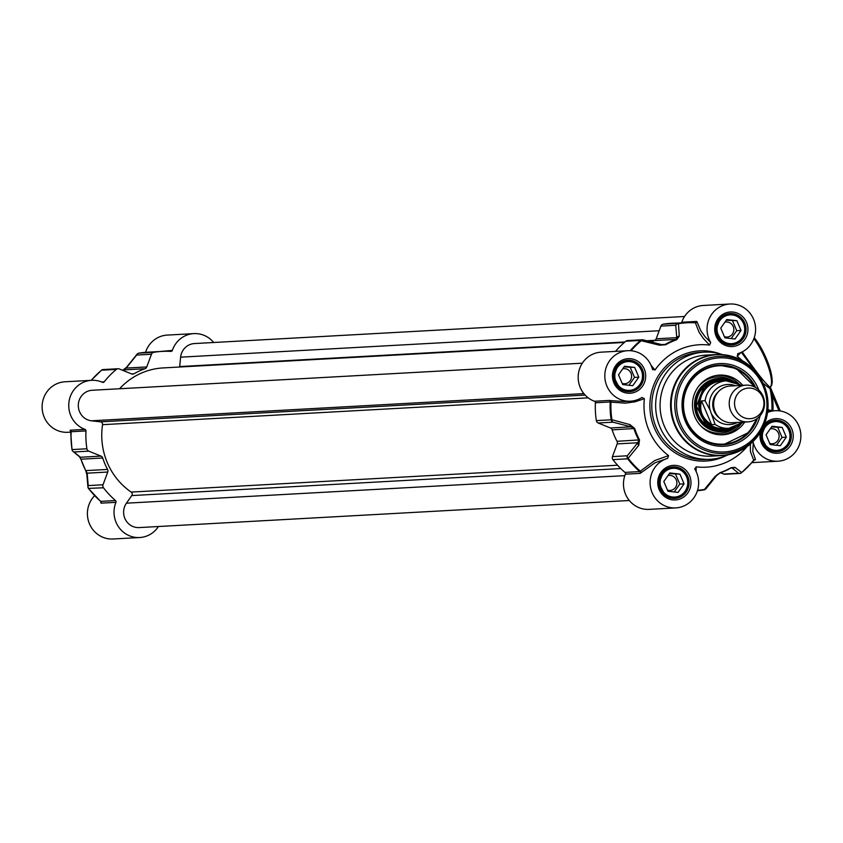 <?xml version="1.0" encoding="UTF-8"?>
<svg xmlns="http://www.w3.org/2000/svg" width="843" height="843" viewBox="0 0 843 843"><rect width="100%" height="100%" fill="white"/><g stroke="black" fill="none" stroke-linecap="round" stroke-linejoin="round"><path stroke-width="1.26" d="M158.431 526.517A25.29 24.278 -93.2 0 1 139.706 537.528A25.29 24.278 -93.2 0 1 115.944 502.333A1.528 1.475 86.8 0 0 115.523 500.552A84.3 80.917 -93.2 0 1 103.468 487.77A3.066 2.94 -93.2 0 1 103.025 484.757L107.746 472.038A3.066 2.94 86.8 0 0 107.577 469.446A70.506 67.672 -93.2 0 1 102.72 458.002A3.066 2.94 86.8 0 0 100.991 456.116L88.757 451.142A3.066 2.94 -93.2 0 1 86.913 448.771A84.3 80.917 -93.2 0 1 85.965 430.921A1.528 1.475 86.8 0 0 84.985 429.393A25.29 24.278 -93.2 0 1 68.978 401.932A25.29 24.278 -93.2 0 1 91.624 380.319A25.29 24.278 -93.2 0 1 102.456 382.311A1.528 1.475 86.8 0 0 104.163 381.879A84.3 80.917 -93.2 0 1 116.387 369.392A3.066 2.94 -93.2 0 1 119.274 368.939L131.508 373.913A3.066 2.94 86.8 0 0 133.995 373.744A70.506 67.672 -93.2 0 1 144.964 368.739A3.066 2.94 86.8 0 0 146.756 366.947L151.477 354.229A3.066 2.94 -93.2 0 1 153.753 352.321A84.3 80.917 -93.2 0 1 162.13 351.394A84.3 80.917 -93.2 0 1 170.887 351.405A1.528 1.475 86.8 0 0 172.351 350.393A25.29 24.278 -93.2 0 1 193.858 333.617L167.23 335.092A25.29 24.278 86.8 0 0 145.565 352.332M94.616 495.684A25.29 24.278 86.8 0 0 89.495 523.914A25.29 24.278 86.8 0 0 113.078 538.993L139.706 537.528M91.624 380.319L64.995 381.784A25.29 24.278 86.8 0 0 42.15 408.381A25.29 24.278 86.8 0 0 67.777 432.29L71.012 432.111M172.351 350.393L156.735 351.784M84.985 429.393L70.169 430.215L70.844 431.026M70.064 430.425A1.528 1.475 128.7 0 1 71.097 431.742M70.169 430.215A1.528 1.475 -93.2 0 1 71.149 431.742L85.965 430.921M100.907 501.87L100.728 502.67A1.528 1.37 173.9 0 0 100.907 501.87L100.907 501.87A1.528 1.37 173.9 0 0 100.77 501.427M100.728 502.67L101.139 503.155A1.528 1.475 86.8 0 0 100.707 501.374L100.412 500.995M72.055 449.593A3.066 2.898 -49.9 0 0 73.035 451.448A3.066 2.898 -49.9 0 0 73.035 451.458A3.066 2.898 -49.9 0 0 73.952 451.964A3.066 2.94 -93.2 0 1 72.108 449.593L72.055 449.551A83.921 80.538 86.8 0 1 71.097 431.943M115.523 500.552L100.707 501.374A84.3 80.917 -93.2 0 1 88.663 488.592A3.066 2.94 -93.2 0 1 88.22 485.579A3.066 2.666 174.4 0 0 88.452 488.276M103.025 484.757L88.22 485.579L87.166 473.176A3.066 2.624 176.1 0 0 86.861 474.546M107.746 472.038L87.166 473.176L85.807 470.657A70.506 67.672 -93.2 0 1 80.949 459.203A70.117 67.303 86.8 0 0 85.712 470.489L86.955 473.65M79.516 456.769A3.066 2.866 -51.6 0 0 80.412 457.254L73.952 451.964L88.757 451.142M73.035 451.448L79.558 456.801L80.823 459.182L80.412 457.254L100.991 456.116M80.064 457.117L85.67 470.615L107.577 469.446M137.493 353.839A3.066 2.276 39.3 0 0 137.04 354.229L137.04 354.229A3.066 2.276 39.3 0 0 136.671 355.051A3.066 2.94 -93.2 0 1 138.937 353.143A3.066 0.854 -99.4 0 0 138.916 353.143A84.3 80.917 -93.2 0 1 147.325 352.216L138.916 353.143A3.066 3.066 0 0 0 137.04 354.229L126.524 367.295A3.066 2.223 38.3 0 0 126.513 367.306A3.066 2.223 38.3 0 0 126.176 368.085L136.671 355.051L151.477 354.229M127.209 366.789A3.066 2.223 38.3 0 0 126.524 367.295M144.964 368.739L123.194 369.94A3.066 0.832 -109.3 0 0 123.131 369.951L122.404 370.214A70.506 67.672 -93.2 0 1 123.194 369.94L126.176 368.085L146.756 366.947M193.858 333.617A25.29 24.278 -93.2 0 1 213.69 342.5M770.175 386.948L773.2 394.345L772.22 394.914L778.964 410.804M770.365 387.422L770.491 386.979A1.528 1.475 -132.1 0 1 770.133 387.222L772.22 394.914A85.206 81.782 86.8 0 1 772.957 410.836M753.874 338.717A30.654 8.051 65.5 0 1 768.373 366.99A30.654 8.051 65.5 0 1 770.133 387.222C765.412 383.702 756.108 371.932 742.219 351.9A1.528 0.59 142.1 0 1 741.882 352.068M741.355 352.332L755.676 371.71M763.063 383.228L770.038 388.686A83.868 80.496 -93.2 0 1 771.882 410.889M770.196 387.906L770.038 388.686M710.702 342.5L705.254 336.958L700.86 330.899L697.045 321.931A1.528 1.349 -11.6 0 1 695.37 322.795L699.132 332.332L703.568 338.76L709.574 345.093L710.702 342.5A25.29 24.278 -93.2 0 1 729.922 304.007A25.29 24.278 -93.2 0 1 755.254 325.145A25.29 24.278 -93.2 0 1 737.983 353.607L737.699 353.712M737.983 353.607L737.151 356.304L741.25 352.195M696.17 471.627L696.118 466.822A61.307 58.841 86.8 0 0 747.035 446.653M767.541 412.469A25.29 24.278 -93.2 0 1 775.223 410.71A25.29 24.278 -93.2 0 1 800.85 434.619A25.29 24.278 -93.2 0 1 778.005 461.216A25.29 24.278 -93.2 0 1 753.273 442.796L752.746 441.848M742.283 360.646A61.307 58.841 86.8 0 0 737.151 356.304M709.574 345.093A61.307 58.841 86.8 0 0 655.022 370.003L651.028 365.251M624.473 401.542L610.364 400.583A1.528 1.075 -78.4 0 1 610.985 402.122L625.38 403.154L635.021 401.816L644.379 398.676L641.892 397.496A25.29 24.278 -93.2 0 1 630.48 401.205A25.29 24.278 -93.2 0 1 604.842 377.295A25.29 24.278 -93.2 0 1 627.687 350.699A25.29 24.278 -93.2 0 1 652.429 369.118L652.745 369.814M652.429 369.118L655.022 370.003M644.379 398.676A61.307 58.841 86.8 0 0 668.552 455.61L654.758 460.531L639.763 471.585L624.958 472.407A1.528 1.475 -93.2 0 1 625.38 474.188A25.29 24.278 86.8 0 0 649.142 509.383L675.77 507.907A25.29 24.278 -93.2 0 1 650.438 486.769A25.29 24.278 -93.2 0 1 667.709 458.307L668.552 455.61M696.118 466.822L695.001 469.403A25.29 24.278 -93.2 0 1 675.77 507.907M694.695 468.56L695.001 469.403M722.599 354.629A53.646 51.486 86.8 0 0 704.179 352.153A53.646 51.486 86.8 0 0 655.728 408.56A53.646 51.486 86.8 0 0 710.101 459.287A53.646 51.486 86.8 0 0 728.131 454.798M682.356 470.352A15.332 14.71 86.8 0 0 672.84 467.391A15.332 14.71 86.8 0 0 658.994 483.503A15.332 14.71 86.8 0 0 674.537 498.002A15.332 14.71 86.8 0 0 687.804 487.085A15.332 14.71 86.8 0 0 682.356 470.352M682.092 471.079A14.405 13.825 -93.2 0 1 679.553 495.874A14.405 13.825 -93.2 0 1 660.195 481.079A14.405 13.825 -93.2 0 1 682.092 471.079M669.816 472.955L679.953 474.135L684.084 483.861L678.078 492.407L667.941 491.227L663.81 481.501L669.816 472.955M679.953 474.135L669.342 473.629M674.252 491.964L679.785 484.093L675.654 474.367M684.084 483.861L679.785 484.093M667.456 490.089A7.534 7.229 86.8 0 0 673.915 476.853A7.534 7.229 86.8 0 0 667.972 475.578M643.019 377.685A15.332 14.71 86.8 0 0 627.55 360.688A15.332 14.71 86.8 0 0 613.704 376.8A15.332 14.71 86.8 0 0 629.236 391.3A15.332 14.71 86.8 0 0 643.019 377.685M642.408 377.569A14.405 13.825 -93.2 0 1 620.501 387.58A14.405 13.825 -93.2 0 1 623.051 362.775A14.405 13.825 -93.2 0 1 642.408 377.569M634.663 367.422L638.783 377.158L632.777 385.704L622.65 384.524L618.52 374.798L624.526 366.252L634.663 367.422L624.041 366.926M638.783 377.158L634.494 377.39L630.364 367.664M628.962 385.262L634.494 377.39M622.155 383.386A7.534 7.229 86.8 0 0 631.555 377.053A7.534 7.229 86.8 0 0 622.682 368.876M739.3 316.957A15.332 14.71 86.8 0 0 729.785 313.986A15.332 14.71 86.8 0 0 715.939 330.108A15.332 14.71 86.8 0 0 731.482 344.597A15.332 14.71 86.8 0 0 744.748 333.691A15.332 14.71 86.8 0 0 739.3 316.957M739.037 317.674A14.405 13.825 -93.2 0 1 736.487 342.479A14.405 13.825 -93.2 0 1 717.14 327.685A14.405 13.825 -93.2 0 1 739.037 317.674M726.761 319.55L736.898 320.73L741.029 330.456L735.022 339.002L724.885 337.832L720.754 328.106L726.761 319.55M736.898 320.73L726.287 320.235M731.197 338.559L736.729 330.698L732.599 320.962M741.029 330.456L736.729 330.698M724.4 336.684A7.534 7.229 86.8 0 0 730.86 323.449A7.534 7.229 86.8 0 0 724.917 322.184M790.555 437.696A15.332 14.71 86.8 0 0 775.075 420.699A15.332 14.71 86.8 0 0 761.24 436.811A15.332 14.71 86.8 0 0 776.772 451.3A15.332 14.71 86.8 0 0 790.555 437.696M789.933 437.58A14.405 13.825 -93.2 0 1 768.036 447.58A14.405 13.825 -93.2 0 1 770.586 422.786A14.405 13.825 -93.2 0 1 789.933 437.58M782.188 427.433L786.319 437.159L780.312 445.715L770.175 444.535L766.045 434.809L772.051 426.252L782.188 427.433L771.577 426.937M786.319 437.159L782.019 437.401L777.899 427.675M776.498 445.273L782.019 437.401M769.691 443.386A7.534 7.229 86.8 0 0 779.08 437.053A7.534 7.229 86.8 0 0 770.207 428.887M767.688 411.31L769.216 411.036M771.703 410.899L767.889 409.466M750.428 443.987L750.407 451.585L753.674 460.152A83.921 80.538 -93.2 0 1 741.608 472.47A3.066 2.898 130.1 0 1 738.531 473.239A3.066 2.94 86.8 0 0 741.429 472.797A3.066 0.706 -129.5 0 0 741.545 472.754A3.066 0.706 -129.5 0 0 741.608 472.47L734.948 467.328A3.066 2.866 128.4 0 1 732.072 467.949L738.531 473.239L723.726 474.061A3.066 2.94 86.8 0 0 724.948 474.261L739.764 473.45A3.066 3.066 0 0 0 741.545 472.754L754.696 459.741A1.528 1.475 86.8 0 0 753.726 460.204M754.127 459.93L755.476 459.604A1.528 1.465 -41.5 0 0 753.674 460.152M755.476 459.604L752.778 451.5L753.273 442.796M625.38 474.188L640.185 473.376L655.043 462.765L667.709 458.307M641.028 472.818A1.528 1.18 43.2 0 0 640.301 471.163A83.921 80.538 -93.2 0 1 628.425 458.55A3.066 2.276 -140.7 0 1 627.276 455.789A3.066 2.94 86.8 0 0 627.719 458.803L638.762 445.294A3.066 2.223 -141.7 0 1 637.761 442.754L627.276 455.789L612.461 456.611A3.066 2.94 86.8 0 0 612.903 459.625A84.3 80.917 86.8 0 0 624.958 472.407M610.364 400.583L609.226 400.425A1.528 1.475 -93.2 0 1 610.206 401.953L610.985 402.122A83.921 80.538 -93.2 0 0 611.944 419.73L611.164 419.803A3.066 2.94 86.8 0 0 613.009 422.185A3.066 2.055 -75.7 0 1 611.944 419.73L629.995 424.64A3.066 1.981 -75.3 0 0 631.007 426.843L633.915 428.655A70.506 67.672 86.8 0 0 638.783 440.099L637.761 442.754L617.181 443.892L612.461 456.611M695.127 322.447L695.127 322.447A84.3 80.917 86.8 0 0 686.381 322.437A84.3 80.917 86.8 0 0 677.993 323.354A3.066 2.94 86.8 0 0 675.728 325.272A3.066 2.666 -5.6 0 1 678.467 323.712A3.066 0.854 -99.4 0 0 677.993 323.354L663.188 324.176A3.066 2.94 86.8 0 0 660.912 326.083L656.191 338.802A3.066 2.94 -93.2 0 1 654.4 340.593A70.506 67.672 86.8 0 0 651.038 341.868M697.045 321.931L696.592 321.425A1.528 1.475 -93.2 0 1 695.285 322.447L695.285 322.447A1.528 1.475 -93.2 0 1 695.169 322.447L671.565 323.259A84.3 80.917 86.8 0 0 663.188 324.176M638.762 445.294L639.521 439.898A70.117 67.303 -93.2 0 1 634.684 428.507L629.995 424.64M627.687 350.699L601.059 352.174A25.29 24.278 86.8 0 0 578.414 373.786A25.29 24.278 86.8 0 0 594.41 401.247A1.528 1.475 -93.2 0 1 595.4 402.775A84.3 80.917 86.8 0 0 596.349 420.625A3.066 2.94 86.8 0 0 598.193 422.996L610.427 427.981A3.066 2.94 -93.2 0 1 612.144 429.856A70.506 67.672 86.8 0 0 617.013 441.31A3.066 2.94 -93.2 0 1 617.181 443.892M631.07 350.762A83.921 80.538 -93.2 0 1 641.281 340.709A3.066 2.055 -75.7 0 1 643.22 339.866L643.22 339.866A3.066 2.055 -75.7 0 1 643.525 339.982L661.523 344.629A3.066 1.981 -75.3 0 0 661.249 344.524A3.066 1.981 -75.3 0 1 661.249 344.524L643.22 339.866A3.066 3.066 0 0 0 642.292 339.771A3.066 2.94 86.8 0 0 640.627 340.424A3.066 0.706 50.5 0 1 641.281 340.709L659.479 345.209A3.066 1.981 -75.3 0 1 661.239 344.524L663.578 344.787L661.523 344.629M659.479 345.209L665.791 344.713A70.117 67.303 -93.2 0 1 676.697 339.729L679.268 336.167L678.467 323.712A83.921 80.538 -93.2 0 1 695.37 322.795M660.912 326.083L675.728 325.272L676.771 337.664L676.16 339.392A70.506 67.672 86.8 0 0 665.19 344.397L663.599 344.787M656.191 338.802L676.771 337.664A3.066 2.624 -3.9 0 1 679.268 336.167M706.329 487.949A3.066 2.276 -140.7 0 1 705.96 488.771L705.96 488.771A3.066 2.276 -140.7 0 1 704.421 489.456A3.066 0.854 80.6 0 1 704.084 489.857A3.066 0.854 80.6 0 1 704.063 489.857A3.066 3.066 0 0 0 705.96 488.771L716.476 475.705A3.066 2.223 -141.7 0 1 716.476 475.705A3.066 2.223 -141.7 0 1 715.159 476.369L704.421 489.456A83.921 80.538 -93.2 0 1 697.561 490.278M734.948 467.328L731.018 467.686A70.117 67.303 -93.2 0 1 720.101 472.67A3.066 0.832 70.7 0 1 719.869 473.049A3.066 0.832 70.7 0 1 719.806 473.06L716.824 474.915A3.066 2.223 -141.7 0 1 716.487 475.694M720.101 472.67L715.159 476.369M719.933 473.018A70.506 67.672 86.8 0 0 730.776 468.055L732.072 467.949L730.776 468.055A3.066 0.78 -119.8 0 0 730.87 468.023L730.87 468.023A3.066 0.78 -119.8 0 0 731.018 467.686M720.596 472.786L723.726 474.061M738.626 358.844A50.58 48.546 86.8 0 0 716.329 354.555L705.844 355.135A50.58 48.546 86.8 0 0 660.153 408.318A50.58 48.546 86.8 0 0 711.418 456.137L721.903 455.557A50.58 48.546 86.8 0 0 743.6 448.845M758.711 389.93A41.381 39.716 86.8 0 0 758.068 388.317A41.381 39.716 86.8 0 0 695.707 373.544A41.381 39.716 86.8 0 0 700.712 439.92A41.381 39.716 86.8 0 0 760.144 415.725M757.404 418.339A39.853 38.251 -93.2 0 1 723.515 444.725A39.853 38.251 -93.2 0 1 683.125 407.043A39.853 38.251 -93.2 0 1 719.121 365.145A39.853 38.251 -93.2 0 1 755.707 387.643M755.223 387.358A39.853 38.251 86.8 0 0 736.139 368.444A39.853 38.251 86.8 0 0 718.953 365.156L736.16 368.454L755.254 387.369M723.347 444.735A39.853 38.251 86.8 0 0 756.951 418.676L748.837 432.406L723.347 444.735M742.704 385.335A29.884 28.683 86.8 0 0 732.525 377.559A29.884 28.683 86.8 0 0 716.676 375.409A29.884 28.683 86.8 0 0 692.503 406.526A29.884 28.683 86.8 0 0 719.954 434.798A29.884 28.683 86.8 0 0 744.738 422.058M731.608 381.215A26.67 25.596 86.8 0 0 696.929 393.628A26.67 25.596 86.8 0 0 709.985 429.435A26.67 25.596 86.8 0 0 734.158 427.38M643.03 339.824A3.066 2.94 86.8 0 0 642.292 339.771L627.477 340.593A3.066 2.94 86.8 0 0 625.822 341.246A84.3 80.917 86.8 0 0 615.538 351.373M729.922 304.007L703.294 305.472A25.29 24.278 86.8 0 0 681.776 322.247A1.528 1.475 -93.2 0 1 681.534 322.7M582.323 363.185L92.172 390.267A15.332 14.71 86.8 0 0 78.304 405.125A15.332 14.71 86.8 0 0 91.455 420.805L100.475 421.848A2.455 2.35 -93.2 0 1 102.551 424.682A67.746 65.027 86.8 0 0 131.16 492.08A2.455 2.35 -93.2 0 1 131.771 495.579L126.429 503.187A15.332 14.71 86.8 0 0 125.396 519.551A15.332 14.71 86.8 0 0 139.158 527.581L629.31 500.5M624.4 342.437L163.047 367.927A67.746 65.027 86.8 0 0 119.59 388.749M684.569 316.483L194.406 343.565A15.332 14.71 86.8 0 0 180.623 357.169L179.664 366.568A2.455 2.35 -93.2 0 1 179.57 367.011M745.865 385.156L730.249 386.02A18.388 17.65 86.8 0 0 713.642 405.357A18.388 17.65 86.8 0 0 732.282 422.754L747.889 421.89A18.388 17.65 86.8 0 0 763.02 396.147A18.388 17.65 86.8 0 0 745.865 385.156A18.388 17.65 86.8 0 0 729.248 404.492A18.388 17.65 86.8 0 0 747.889 421.89M710.164 410.256L715.127 424.429L711.608 424.619C702.388 418.834 699.037 410.931 701.545 400.92L705.075 400.731L710.164 410.256A20.074 19.273 -93.2 0 1 715.422 389.845A20.074 19.273 -93.2 0 1 735.328 385.736M711.608 424.619L701.545 400.92M740.818 385.441L740.049 384.756A23.762 22.803 86.8 0 0 726.276 380.867A23.762 22.803 86.8 0 0 705.075 400.731M740.27 384.84L726.276 380.867L721.292 381.141A23.762 22.803 86.8 0 0 699.838 406.126A23.762 22.803 86.8 0 0 723.916 428.581L728.9 428.307A23.762 22.803 86.8 0 0 743.01 422.153M726.771 380.846A24.521 23.541 86.8 0 0 720.881 380.404A24.521 23.541 86.8 0 0 698.731 406.178A24.521 23.541 86.8 0 0 723.589 429.372A24.521 23.541 86.8 0 0 729.395 428.276M762.694 397.253A15.332 14.71 86.8 0 0 737.351 394.303A15.332 14.71 86.8 0 0 747.678 418.623A15.332 14.71 86.8 0 0 762.694 397.253M104.163 381.879L101.75 382.016M86.913 448.771L72.108 449.593A84.3 80.917 -93.2 0 1 71.149 431.742M88.526 488.392L103.468 487.77M85.712 470.489L86.861 474.504M80.949 459.203L102.72 458.002M91.297 380.33A84.3 80.917 -93.2 0 1 101.571 370.203A3.066 2.94 -93.2 0 1 103.236 369.55A3.066 3.066 0 0 0 101.455 370.246A3.066 0.706 50.5 0 1 101.571 370.203L116.387 369.392M101.392 370.351A3.066 0.706 50.5 0 1 101.455 370.246L91.202 380.341M126.513 367.316L123.131 369.951A3.066 0.832 -109.3 0 0 123.067 369.982M133.995 373.744L131.445 373.892M153.753 352.321L138.937 353.143M101.139 503.155L115.944 502.333M771.345 384.556A29.126 7.65 -114.5 0 0 768.3 363.596A29.126 7.65 -114.5 0 0 754.232 337.737M780.196 410.962L773.157 394.398M689.574 475.715A17.324 16.628 86.8 0 0 660.944 472.386A17.324 16.628 86.8 0 0 672.609 499.867A17.324 16.628 86.8 0 0 689.574 475.715M746.519 322.311A17.324 16.628 86.8 0 0 717.888 318.991A17.324 16.628 86.8 0 0 729.553 346.462A17.324 16.628 86.8 0 0 746.519 322.311M760.354 432.28A17.324 16.628 86.8 0 0 778.331 453.197A17.324 16.628 86.8 0 0 791.819 429.013A17.324 16.628 86.8 0 0 764.359 424.198M644.284 369.013A17.324 16.628 86.8 0 0 615.653 365.683A17.324 16.628 86.8 0 0 627.318 393.165A17.324 16.628 86.8 0 0 644.284 369.013M720.006 353.839A55.174 52.961 86.8 0 0 649.964 408.876A55.174 52.961 86.8 0 0 725.644 455.863M710.101 459.287L706.234 459.498A53.646 51.486 -93.2 0 1 651.86 408.771A53.646 51.486 -93.2 0 1 700.322 352.363L704.179 352.153M687.804 476.348A15.785 15.153 -93.2 0 1 674.821 498.445A15.785 15.153 -93.2 0 1 658.815 483.513A15.785 15.153 -93.2 0 1 673.072 466.917A15.785 15.153 -93.2 0 1 687.804 476.348M642.503 369.645A15.785 15.153 -93.2 0 1 629.521 391.742A15.785 15.153 -93.2 0 1 613.525 376.81A15.785 15.153 -93.2 0 1 627.782 360.214A15.785 15.153 -93.2 0 1 642.503 369.645M744.748 322.953A15.785 15.153 -93.2 0 1 731.756 345.04A15.785 15.153 -93.2 0 1 715.76 330.119A15.785 15.153 -93.2 0 1 730.017 313.512A15.785 15.153 -93.2 0 1 744.748 322.953M790.039 429.656A15.785 15.153 -93.2 0 1 777.056 451.743A15.785 15.153 -93.2 0 1 761.05 436.822A15.785 15.153 -93.2 0 1 775.318 420.225A15.785 15.153 -93.2 0 1 790.039 429.656M755.349 459.867A1.528 1.475 86.8 0 0 754.696 459.741M640.185 473.376A1.528 1.475 86.8 0 0 639.763 471.585A84.3 80.917 86.8 0 1 627.719 458.803L612.903 459.625M595.4 402.775L610.206 401.953A84.3 80.917 86.8 0 0 611.164 419.803L596.349 420.625M598.193 422.996L613.009 422.185L631.007 426.843L610.427 427.981M634.684 428.507L612.144 429.856M617.013 441.31L639.521 439.898M625.822 341.246L640.627 340.424A84.3 80.917 86.8 0 0 630.227 350.699M661.555 344.597L665.19 344.397A3.066 0.78 60.2 0 1 665.791 344.713M676.697 339.729A3.066 0.832 -109.3 0 0 676.16 339.392L654.4 340.593M741.608 472.649A84.3 80.917 86.8 0 0 753.642 460.299M697.435 490.668A84.3 80.917 86.8 0 0 704.063 489.857L697.435 490.668M704.116 489.846A3.066 2.94 86.8 0 0 705.507 489.161M731.703 467.696L719.869 473.049L716.487 475.684M730.892 468.013L732.072 467.949M716.329 354.555A50.58 48.546 86.8 0 0 670.638 407.738A50.58 48.546 86.8 0 0 721.903 455.557C742.588 453.45 756.919 442.512 764.907 422.733A50.369 48.346 86.8 0 1 692.124 446.379A50.369 48.346 86.8 0 1 687.73 366.968A50.369 48.346 86.8 0 1 762.683 382.448C752.567 363.67 737.109 354.366 716.329 354.555M764.907 422.733L765.17 421.995C769.364 409.687 768.995 397.506 764.074 385.451A48.588 46.628 86.8 0 0 763.02 383.144A48.588 46.628 86.8 0 0 690.733 368.212A48.588 46.628 86.8 0 0 694.959 444.809A48.588 46.628 86.8 0 0 765.17 421.995A48.588 46.628 86.8 0 0 764.074 385.451L762.683 382.448M763.094 386.031A47.103 45.216 86.8 0 0 685.211 376.99A47.103 45.216 86.8 0 0 716.94 451.722A47.103 45.216 86.8 0 0 763.094 386.031M754.569 387A39.242 37.661 86.8 0 0 736.076 369.002A39.242 37.661 86.8 0 0 686.36 389.751A39.242 37.661 86.8 0 0 707.214 441.332A39.242 37.661 86.8 0 0 756.34 419.097M738.953 383.997A29.663 28.472 86.8 0 0 730.291 377.885A29.663 28.472 86.8 0 0 715.623 375.599M718.889 434.725A29.663 28.472 86.8 0 0 741.155 423.808M734.158 381.858A28.177 27.05 86.8 0 0 729.659 379.255A28.177 27.05 86.8 0 0 698.352 386.684M700.501 425.599A28.177 27.05 86.8 0 0 708.204 430.878A28.177 27.05 86.8 0 0 736.624 426.463M727.667 380.836A25.448 24.426 86.8 0 0 697.277 395.915A25.448 24.426 86.8 0 0 710.449 428.307A25.448 24.426 86.8 0 0 730.28 428.191M719.353 380.478A24.542 23.551 86.8 0 0 696.708 400.183A24.542 23.551 86.8 0 0 710.491 427.506A24.542 23.551 86.8 0 0 722.061 429.456M609.226 400.425L594.41 401.247M696.592 321.425L681.776 322.247M654.99 340.309L646.729 340.762M624.958 341.963L179.664 366.568M659.184 330.73L180.623 357.169M624.832 475.652L126.429 503.187M620.764 468.56L131.771 495.579M617.54 465.21L131.16 492.08M588.224 397.843L102.551 424.682M585.137 395.072L100.475 421.848M91.455 420.805L583.862 393.597M718.057 392.111A16.554 15.891 86.8 0 0 719.49 418.033M737.351 422.469A20.074 19.273 -93.2 0 1 712.093 414.788M715.127 424.429A23.762 22.803 86.8 0 0 728.9 428.307L743.105 422.153M70.559 430.689L71.982 449.582A3.066 3.066 0 0 0 73.035 451.458M100.559 501.322L88.526 488.55A3.066 3.066 0 0 1 87.914 486.991L86.85 474.504M118.052 368.739L103.236 369.55M162.13 351.394L147.325 352.216M770.323 387.169L780.26 410.973M754.264 337.621L762.061 349.582L768.763 364.734L770.913 371.763L772.314 381.552L771.64 385.314L770.491 386.979M674.821 498.445L665.38 495.631L658.878 483.45L663.662 471.068L673.072 466.917M671.186 498.181L674.537 498.002M669.49 467.58L672.84 467.391M629.521 391.742L620.09 388.929L613.578 376.747L618.372 364.366L627.782 360.214M625.885 391.479L629.236 391.3M624.199 360.867L627.55 360.688M731.756 345.04L722.325 342.226L715.823 330.056L720.607 317.663L730.017 313.512M728.131 344.787L731.482 344.597M726.434 314.176L729.785 313.986M777.056 451.743L767.615 448.94L761.113 436.758L765.908 424.377L775.318 420.225M773.421 451.49L776.772 451.3M771.724 420.878L775.075 420.699M721.302 429.498L705.939 424.682L696.413 406.252L703.8 387.053L718.563 380.53M624.273 401.542L630.48 401.205M751.798 462.659L778.005 461.216M769.016 411.047L775.223 410.71M648.151 341.13L653.757 340.814M721.155 429.509L723.589 429.372M718.478 380.53L720.881 380.404"/></g></svg>
